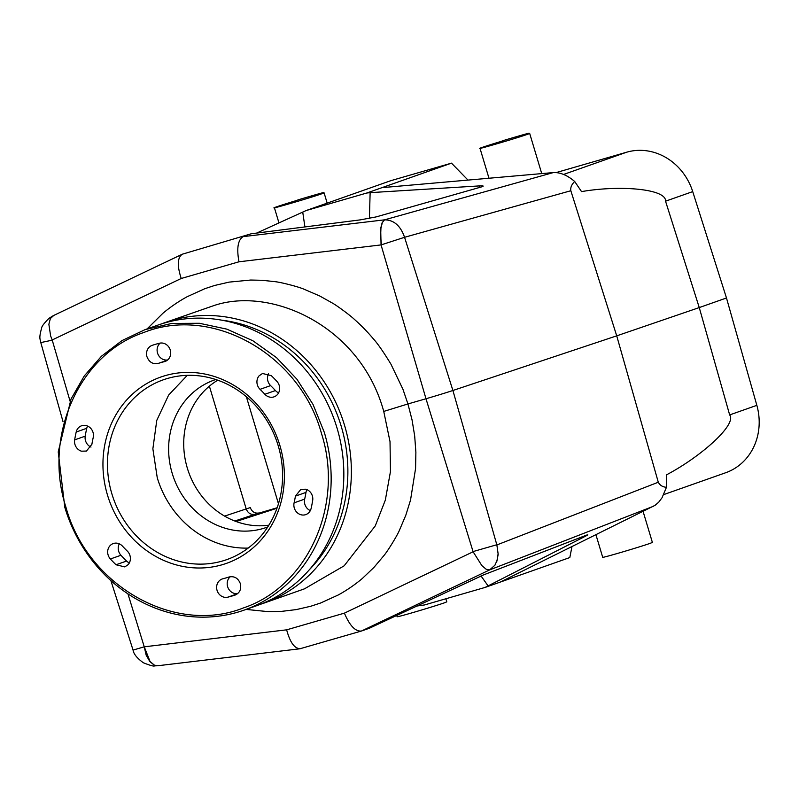 <?xml version="1.0" encoding="UTF-8"?>
<svg xmlns="http://www.w3.org/2000/svg" width="799" height="799" viewBox="0 0 799 799"><rect width="100%" height="100%" fill="white"/><g stroke="black" fill="none" stroke-linecap="round" stroke-linejoin="round"><path stroke-width="1.2" d="M209.378 386.157L246.202 508.903C247.92 513.228 250.906 515.005 255.161 514.246L277.163 507.745M259.106 512.958C254.921 513.677 251.975 511.889 250.267 507.575L224.589 516.104M278.461 503.75L246.362 396.733M663.789 494.571L725.682 472.738A57.208 51.925 -109.4 0 0 756.843 405.333L726.481 297.977L692.723 191.61A57.208 51.925 -109.4 0 0 626.676 152.2L556.164 172.584M584.169 536.019L584.868 536.529L485.103 587.425L500.364 582.052L655.09 505.308L658.726 502.172L662.021 497.787L666.446 487.31L666.506 474.846C701.402 456.449 737.207 424.279 729.657 414.921L699.255 307.575L726.481 297.977M666.446 487.31C662.591 486.981 659.874 485.283 658.286 482.226L616.718 335.85L699.255 307.575L665.537 201.188C666.576 188.864 619.944 184.909 581.532 191.61L574.701 181.493C567.27 175.191 560.139 172.224 553.308 172.584L384.569 219.835L382.172 222.641L380.674 228.394L381.063 244.913L404.564 237.293C400.549 225.757 393.887 219.945 384.569 219.835L243.066 236.644C237.872 240.04 236.514 248.419 238.991 261.792L181.233 278.481L52.185 339.965L50.617 335.89L48.869 324.284L50.377 318.531L53.813 315.425M467.994 180.085L451.495 163.146L390.771 180.694L306.047 210.576L256.629 233.088M369.418 218.427L370.137 192.649L366.771 193.018L451.495 163.146M366.771 193.018L306.047 210.576M500.364 582.052L569.817 557.552L571.974 546.596M570.836 190.731L404.564 237.293L452.903 390.491L616.718 335.85L570.836 190.731C570.326 187.535 571.615 184.459 574.701 181.493M529.128 133.463L525.762 134.272C530.326 133.083 530.896 133.103 527.46 134.332L529.677 133.413L541.732 173.583A25.938 0.569 163.3 0 1 541.732 173.583A25.938 0.569 163.3 0 1 541.732 173.603L541.762 173.603M251.196 233.777L182.342 254.192L251.196 233.777L360.419 219.855L376.139 216.899L481.967 186.776C484.104 185.987 483.335 185.698 479.67 185.887L370.137 192.649M304.908 226.936L302.741 212.135M584.868 536.529C588.104 534.871 588.643 534.401 586.486 535.15L483.545 574.9L369.518 628.184L361.388 631.05C355.355 631.61 349.682 625.637 344.399 613.143L473.118 551.779L481.827 565.552L486.162 569.248L489.597 569.927L494.921 565.213L497.288 559.819L498.097 553.767L496.868 544.938L498.186 554.316L496.798 561.497M527.46 134.332C515.625 138.587 467.585 152.479 482.216 147.406A25.938 0.569 163.3 0 1 501.143 141.393L504.409 140.234A33.178 0.729 163.3 0 1 529.028 133.123M488.978 178.237L479.999 148.314L482.216 147.406M181.233 278.481C177.008 265.618 177.378 257.518 182.342 254.192L53.343 315.625L48.989 318.332C44.105 323.235 41.648 326.481 41.638 328.069C38.552 339.046 40.359 338.806 40.799 342.601M323.435 192.539L320.159 193.698C324.724 192.509 325.293 192.529 321.867 193.748C310.032 198.012 261.992 211.895 276.624 206.821A25.938 0.569 163.3 0 1 295.54 200.809L298.816 199.65A33.178 0.729 163.3 0 1 323.435 192.539L323.535 192.879M278.961 222.931L274.407 207.74L276.624 206.821M327.171 203.126L324.084 192.839L321.867 193.748M396.704 615.36L397.113 616.748A25.938 0.569 -16.7 0 0 416.788 611.435A25.938 0.569 -16.7 0 0 444.574 602.766L446.791 601.847L445.872 598.771M587.784 534.811L586.486 535.15M595.934 534.731L602.716 557.332A25.938 0.569 -16.7 0 0 622.381 552.009A25.938 0.569 -16.7 0 0 650.176 543.34L652.393 542.431L643.075 511.39M473.068 551.57L496.688 544.788M381.433 244.794L380.634 236.075L380.933 228.294L382.312 222.601L384.569 219.835M52.245 340.164L41.308 342.471M653.422 506.276L489.597 569.927L361.388 631.05L299.825 648.798L157.703 665.757L154.367 665.138L150.022 661.452L144.249 646.82L146.167 655.14L149.822 661.522L154.267 665.168L157.543 665.767M127.93 593.847L144.249 646.82L286.641 629.832C290.177 642.835 294.851 649.088 300.664 648.598L300.444 648.668M161.568 323.875A148.734 135.011 70.6 0 1 165.323 322.486L212.284 306.137M212.434 306.097C269.892 285.353 360.409 325.403 383.74 411.425L407.929 403.954L402.956 389.303L390.901 364.084C383.44 351.87 377.528 343.38 373.163 338.606L372.404 337.707C366.791 331.136 360.788 325.023 354.386 319.36C350.621 315.705 337.078 305.657 332.594 303.181L319.7 295.97L303.79 289.108C298.227 286.711 280.948 282.247 275.066 281.677L262.102 280.289L250.696 280.04L229.083 282.117L214.591 285.483L204.764 288.719L187.016 296.789C178.487 301.473 170.457 306.966 162.916 313.268L147.086 328.908M267.745 526.95A78.182 70.971 70.6 0 1 266.427 527.44A78.182 70.971 70.6 0 1 172.224 473.417A78.182 70.971 70.6 0 1 214.432 379.974A78.182 70.971 70.6 0 1 215.76 379.525M268.863 525.183A78.182 70.971 70.6 0 1 187.316 468.094A78.182 70.971 70.6 0 1 217.747 380.204M248.179 548.084A95.341 86.552 70.6 0 1 157.253 477.742L152.869 448.828L156.774 420.374L168.619 395.086L187.266 375.35M111.85 493.752A95.341 86.552 70.6 0 1 163.316 379.805A95.341 86.552 70.6 0 1 278.192 445.682A95.341 86.552 70.6 0 1 226.726 559.64A95.341 86.552 70.6 0 1 111.85 493.752M244.025 610.146L256.699 605.682A148.734 135.011 -109.4 0 0 336.988 427.914A148.734 135.011 -109.4 0 0 157.783 325.143L145.108 329.617L171.775 323.445L199.38 323.275L226.796 329.128L252.883 340.754L276.574 357.682L296.908 379.205L313.038 404.454L324.314 432.379A148.734 135.011 -109.4 0 1 244.025 610.146A148.734 135.011 -109.4 0 1 64.819 507.375L58.227 451.934L71.041 399.041L84.265 375.949L101.443 356.234L121.967 340.604L145.108 329.617M116.015 564.763L124.814 566.91L128.18 564.623A9.538 8.659 -109.4 0 0 129.957 555.515A9.538 8.659 -109.4 0 0 127.271 551.06A112.499 102.122 -109.4 0 1 122.457 546.116A9.538 8.659 -109.4 0 0 113.248 543.56A9.538 8.659 -109.4 0 0 109.892 545.847A9.538 8.659 -109.4 0 0 110.382 558.98A131.575 119.441 -109.4 0 0 116.015 564.763L126.582 561.048A9.538 8.659 -109.4 0 0 129.338 562.905M119.281 543.829A9.538 8.659 -109.4 0 0 118.661 551.23A9.538 8.659 -109.4 0 0 120.949 555.265A131.575 119.441 -109.4 0 0 126.582 561.048M74.657 439.879A9.538 8.659 -109.4 0 0 81.488 451.185L86.452 451.055L91.895 444.274A112.499 102.122 -109.4 0 1 93.213 437.552A9.538 8.659 -109.4 0 0 93.024 432.379A9.538 8.659 -109.4 0 0 86.492 425.677A9.538 8.659 -109.4 0 0 81.538 425.797A9.538 8.659 -109.4 0 0 76.195 432.019A131.575 119.441 -109.4 0 0 74.657 439.879L85.213 436.154A9.538 8.659 -109.4 0 0 85.523 440.748A9.538 8.659 -109.4 0 0 90.976 447.07M87.57 426.067A9.538 8.659 -109.4 0 0 86.751 428.294A131.575 119.441 -109.4 0 0 85.213 436.154M159.47 343.23A131.575 119.441 -109.4 0 0 152.289 345.308A9.538 8.659 -109.4 0 0 152.12 345.368A9.538 8.659 -109.4 0 0 146.976 356.763C149.213 362.287 152.979 364.504 158.292 363.405A112.499 102.122 -109.4 0 1 164.424 361.637A9.538 8.659 -109.4 0 0 165.113 361.428A9.538 8.659 -109.4 0 0 170.267 350.032A9.538 8.659 -109.4 0 0 159.47 343.23M160.17 343.091A9.538 8.659 -109.4 0 0 157.533 353.038A9.538 8.659 -109.4 0 0 167.63 359.979M271.3 375.63L262.511 373.493L259.146 375.78A9.538 8.659 -109.4 0 0 260.055 389.333A112.499 102.122 -109.4 0 1 264.868 394.277A9.538 8.659 -109.4 0 0 274.077 396.833A9.538 8.659 -109.4 0 0 277.433 394.556A9.538 8.659 -109.4 0 0 279.221 385.448A9.538 8.659 -109.4 0 0 276.933 381.413A131.575 119.441 -109.4 0 0 271.3 375.63M268.544 373.762A9.538 8.659 -109.4 0 0 267.925 381.163A9.538 8.659 -109.4 0 0 270.611 385.607L260.055 389.333M270.611 385.607A112.499 102.122 -109.4 0 1 275.425 390.561A9.538 8.659 -109.4 0 0 278.601 392.838M312.369 495.919A9.538 8.659 -109.4 0 0 305.837 489.218L300.873 489.338L295.42 496.129A112.499 102.122 -109.4 0 1 294.102 502.841A9.538 8.659 -109.4 0 0 300.833 514.716A9.538 8.659 -109.4 0 0 305.787 514.606A9.538 8.659 -109.4 0 0 311.131 508.384A131.575 119.441 -109.4 0 0 312.669 500.524A9.538 8.659 -109.4 0 0 312.369 495.919M306.906 489.607A9.538 8.659 -109.4 0 0 305.987 492.404L295.42 496.129M305.987 492.404A112.499 102.122 -109.4 0 1 304.669 499.125A9.538 8.659 -109.4 0 0 304.858 504.289A9.538 8.659 -109.4 0 0 310.312 510.611M235.365 594.975L235.026 595.095C239.74 592.998 241.518 589.183 240.349 583.64C238.112 578.116 234.347 575.899 229.033 576.988A112.499 102.122 -109.4 0 1 222.901 578.766A9.538 8.659 -109.4 0 0 222.212 578.975A9.538 8.659 -109.4 0 0 217.058 590.371A9.538 8.659 -109.4 0 0 227.855 597.163A131.575 119.441 -109.4 0 0 235.026 595.095L235.206 595.035M230.262 576.698A9.538 8.659 -109.4 0 0 227.625 586.646A9.538 8.659 -109.4 0 0 237.712 593.587M65.908 507.115C42.836 435.765 79.261 354.117 143.82 332.494C212.624 305.018 299.975 354.576 321.408 433.278C344.489 504.638 308.054 586.276 243.495 607.899C174.701 635.375 87.351 585.817 65.908 507.115M107.495 495.1A98.776 89.668 -109.4 0 0 222.042 564.783A98.776 89.668 -109.4 0 0 279.83 445.293A98.776 89.668 -109.4 0 0 165.283 375.61A98.776 89.668 -109.4 0 0 107.495 495.1M221.423 320.129A144.919 131.555 70.6 0 1 341.203 426.217A144.919 131.555 70.6 0 1 309.413 569.667M165.323 322.486A148.734 135.011 70.6 0 1 172.055 320.329A148.734 135.011 70.6 0 1 343.36 421.542A148.734 135.011 70.6 0 1 264.239 603.015A148.734 135.011 70.6 0 1 260.454 604.284M420.194 604.284L420.743 605.442L416.229 606.151M383.75 411.425L390.022 441.637L390.451 471.59L385.328 500.124L375.26 525.912L344.149 565.822L304.519 588.813M246.092 609.417L268.514 611.674L281.398 611.395L296.319 609.587L310.821 606.231L320.639 602.995L338.347 594.935C346.846 590.261 354.836 584.778 362.317 578.496L373.952 567.41L383.79 555.754C387.655 551.2 396.983 536.029 399.39 530.376L405.852 515.125L410.536 500.054L415.58 468.444L415.88 452.234L414.681 435.944L412.024 419.775L407.929 403.954L425.987 398.741L381.063 244.913L238.991 261.792M143.88 646.94L133.603 649.917M485.103 587.425L424.379 604.983L420.743 605.442M481.008 575.919L488.139 585.967M483.155 186.157L481.967 186.776M658.286 482.226L496.868 544.938L452.903 390.491A22.881 0.499 163.3 0 1 425.987 398.741L473.118 551.779M382.032 187.645L553.308 172.584M276.983 508.234L236.105 521.517M729.657 414.921L756.843 405.333M692.723 191.61L665.537 201.188M626.676 152.2L563.585 174.452M286.641 629.832L344.399 613.143M120.949 555.265L110.382 558.98M86.751 428.294L76.195 432.019M165.783 361.148L164.424 361.637M167.331 360.219L158.292 363.405M275.425 390.561L264.868 394.277M304.669 499.125L294.102 502.841M237.483 593.767L227.855 597.163M52.185 339.965L70.082 401.218M479.02 187.655L479.67 185.887M255.161 514.246L234.806 521.018M304.619 588.783L264.239 603.015M110.871 580.583L133.093 650.206C133.693 654.051 137.118 658.236 143.361 662.771C150.162 665.477 153.907 666.506 154.597 665.877L157.743 665.747M40.829 342.701L63.021 421.652"/></g></svg>
